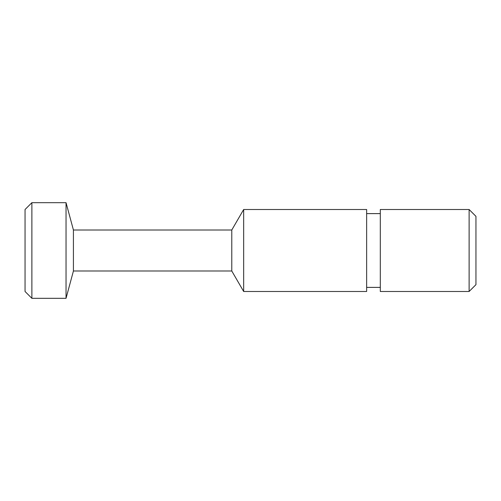 <?xml version="1.0" encoding="UTF-8"?>
<svg xmlns="http://www.w3.org/2000/svg" width="501" height="501" viewBox="0 0 501 501"><rect width="100%" height="100%" fill="white"/><g stroke="black" fill="none" stroke-linecap="round" stroke-linejoin="round"><path stroke-width="0.38" stroke-dasharray="2.5 1.88" d="M73.422 270.997L73.422 230.003M66.038 202.68L66.038 298.32M231.781 270.997L231.781 230.003M243.668 291.488L243.668 209.512M25.05 209.512L25.05 291.488M31.882 298.32L31.882 202.68M475.95 284.662L475.95 216.338M469.118 209.512L469.118 291.488M380.303 209.512L380.303 291.488M366.638 209.512L366.638 291.488M366.638 250.5L366.638 213.608L366.638 250.5M380.303 250.5L380.303 213.608L380.303 250.5"/><path stroke-width="0.75" d="M73.422 270.997L231.781 270.997L231.781 230.003L73.422 230.003L73.422 270.997L66.038 298.32L66.038 202.68L31.882 202.68L31.882 298.32L66.038 298.32M243.668 250.5L243.668 291.488L366.638 291.488L366.638 209.512L243.668 209.512L243.668 250.5M31.882 298.32L25.05 291.488L25.05 209.512L31.882 202.68M469.118 209.512L475.95 216.338L475.95 284.662L469.118 291.488L469.118 209.512L380.303 209.512L380.303 291.488L469.118 291.488M231.781 270.997L243.668 291.488M366.638 287.392L380.303 287.392M366.638 213.608L380.303 213.608M231.781 230.003L243.668 209.512M73.422 230.003L66.038 202.68"/></g></svg>
